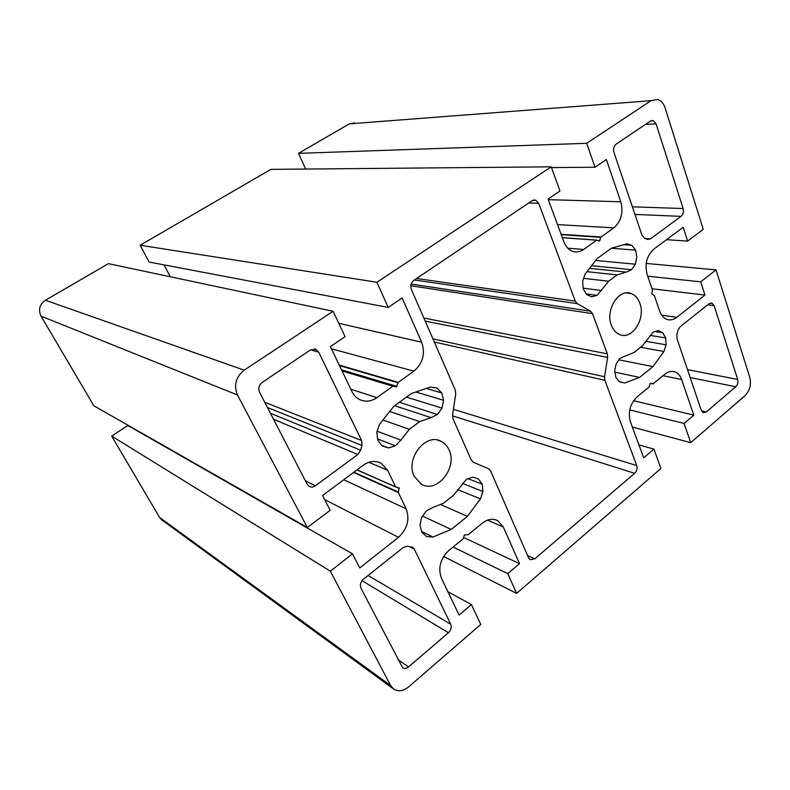 <?xml version="1.0" encoding="UTF-8"?>
<svg xmlns="http://www.w3.org/2000/svg" width="790" height="790" viewBox="0 0 790 790"><rect width="100%" height="100%" fill="white"/><g stroke="black" fill="none" stroke-linecap="round" stroke-linejoin="round"><path stroke-width="1.19" d="M448.987 449.757C447.268 446.004 444.75 443.249 441.432 441.482C426.007 432.081 404.905 458.822 414.266 476.39L421.307 484.161C436.969 493.967 458.032 467.394 448.987 449.757M639.87 303.301C638.083 298.393 635.219 295.144 631.259 293.564C618.975 288.014 605.061 309.887 611.351 325.184C613.129 329.865 615.874 332.995 619.607 334.555C632.039 340.342 645.934 318.666 639.87 303.301M352.528 553.849L330.358 571.18L390.675 685.592L393.687 689.077C398.298 691.892 403.285 691.161 408.628 686.895L480.784 624.426L471.433 604.597L459.109 615.104L441.403 578.162C437.818 568.03 440.287 558.816 448.809 550.531L463.256 538.74L464.431 534.909L468.164 534.731L482.344 523.158C487.697 519.06 492.841 518.25 497.789 520.709L503.309 526.979L519.504 563.645L507.753 573.659L516.62 593.399L660.954 468.45L653.923 449.125L643.712 457.825L630.43 421.88C627.823 412.153 630.045 403.799 637.105 396.827L649.034 387.09L650.081 383.634L653.093 383.782L664.815 374.213C668.33 371.468 671.816 370.747 675.262 372.05C678.195 373.315 680.318 375.813 681.642 379.546L693.827 415.125L684.051 423.45L690.737 442.667L745 395.681C749.819 390.685 751.418 384.631 749.819 377.531L716.007 269.894L700.72 281.832L704.966 295.055L676.783 317.333C673.485 319.861 670.137 320.523 666.74 319.338C663.511 318.034 661.151 315.299 659.66 311.132L654.347 295.598L651.681 293.821L652.51 290.236L647.119 274.436C644.531 264.067 646.783 255.624 653.883 249.097L683.182 227.303L687.616 241.088L703.258 229.317L665.111 107.884C663.57 103.302 661.023 100.498 657.487 99.451L651.059 100.676L586.703 143.306L595.018 167.233L606.355 159.55L620.802 201.776C623.567 212.599 621.236 221.299 613.83 227.856L601.052 237.01L599.383 241.078L596.638 240.18L583.622 249.502C580.038 251.99 576.345 252.603 572.562 251.339C568.652 249.838 565.768 246.697 563.912 241.908L548.072 199.06L559.972 190.992L551.183 166.828L376.919 282.257L388.216 307.419L402.13 297.978L421.682 342.238C425.514 353.663 422.926 363.291 413.911 371.142L398.279 382.34L396.313 386.912L392.857 386.221L376.909 397.656C371.073 401.606 365.237 402.199 359.391 399.444C356.152 397.726 353.653 395.069 351.896 391.475L330.388 346.613L345.072 336.659L333.103 311.28L244.209 370.164C235.805 376.988 233.564 385.263 237.474 394.99L307.33 527.503L330.171 510.3L322.567 495.498L363.203 465.271C369.394 460.985 375.388 460.313 381.185 463.246L387.633 470.267L395.612 486.867L399.217 487.963L398.318 492.506L406.149 508.8C409.98 519.415 407.423 528.915 398.476 537.319L359.756 567.931L352.528 553.849L127.822 425.524L111.676 436.08L159.59 517.44L161.97 520.037L393.479 688.929M471.433 604.597L447.871 591.661M519.504 563.645L463.73 537.536M507.753 573.659L453.095 547.036M516.62 593.399L443.625 556.486M653.923 449.125L638.922 444.859M693.827 415.125L633.57 400.718M684.051 423.45L629.729 409.872M690.737 442.667L632.346 427.054M716.007 269.894L646.19 263.425M700.72 281.832L647.731 276.224M704.966 295.055L652.017 288.785M687.616 241.088L666.523 239.686M354.562 122.963L349.318 123.862L298.482 153.359L305.651 169.06M586.703 143.306L298.482 153.359M595.018 167.233L551.46 167.589M551.183 166.828L270.901 169.366L140.146 245.246L149.122 262.043L388.216 307.419M376.919 282.257L140.146 245.246M164.034 264.877L170.324 276.776M333.103 311.28L108.428 263.653L45.415 300.22C39.569 304.436 38.117 309.739 41.05 316.148L93.822 405.754L307.33 527.503M330.358 571.18L111.676 436.08M307.172 484.26L309.107 486.354C311.132 487.46 313.225 487.262 315.378 485.791L357.831 454.507L360.694 450.241L361.968 445.501L361.603 440.534L318.726 352.172L316.109 349.466L310.401 349.97L262.201 382.409C258.913 385.115 258.024 388.384 259.545 392.225L307.172 484.26M676.882 334.269L676.951 338.485L701.323 410.474L703.149 412.676L706.319 411.965L735.757 386.764C737.712 384.76 738.354 382.311 737.702 379.447L714.12 305.621L711.978 303.084L709.084 303.706L680.052 326.853L677.938 330.309L676.882 334.269M597.092 295.381L608.646 281.24L617.138 274.92L626.312 272.125L631.496 269.716L635.357 264.206L636.819 257.066L635.575 250.144L631.872 245.295L626.717 243.814L611.312 248.277L596.944 258.715L584.975 274.288L582.645 281.368L583.178 288.765L586.466 294.394L591.542 296.823L597.092 295.381L586.2 293.929M631.872 245.295L623.725 244.683M635.575 250.144L611.5 248.218M635.357 264.206L595.611 260.443M631.496 269.716L591.582 265.687M626.312 272.125L589.567 268.314M617.138 274.92L586.99 271.671M608.646 281.24L583.642 278.337M601.605 290.532L583.139 288.192M431.034 417.624L437.403 414.474L442.015 408.134L443.595 400.293L441.798 392.956L437.008 388.107L430.55 387.041L411.491 393.45L393.914 406.228L379.496 424.309L376.83 432.219L377.758 440.149L382.084 445.876L388.522 447.95L395.405 445.797L400.876 440.099L409.329 429.316L419.707 421.603L431.034 417.624L394.625 405.704M437.403 414.474L399.335 402.278M419.707 421.603L389.727 411.472M409.329 429.316L382.943 419.994M400.876 440.099L377.156 431.251M395.405 445.797L377.63 438.983M388.522 447.95L381.619 445.254M441.798 392.956L426.324 388.463M443.595 400.293L415.826 391.998M442.015 408.134L406.455 397.113M432.989 537.042L451.199 529.428L467.433 516.334L480.468 498.895L482.907 491.518L482.206 484.211L478.473 478.957L472.746 477.121L466.475 479.273L453.43 495.37L443.536 503.191L432.515 507.605L426.195 511.031L421.593 517.519L420.023 525.301L421.85 532.302L426.63 536.588L432.989 537.042L421.643 531.522M482.206 484.211L468.115 478.71M482.907 491.518L462.654 483.441M480.468 498.895L457.775 489.612M467.433 516.334L440.376 504.464M451.199 529.428L422.581 516.117M452.561 414.947L453.016 418.799L471.284 460.037L473.25 462.229L488.704 468.786L490.63 470.939L528.569 557.829L530.149 559.656L534.761 558.846L634.666 473.309C636.849 471.087 637.53 468.51 636.73 465.567L604.854 380.286L604.557 376.731L607.629 357.406L607.322 353.821L592.52 313.67L590.574 311.221L577.263 303.627L575.268 301.128L538.701 203.306L535.699 200.117L532.183 200.66L413.851 280.322C410.978 282.711 410.158 285.763 411.383 289.466L455.267 389.974L455.731 393.864L452.561 414.947M624.752 382.962L639.584 377.423L652.975 366.609L663.926 351.491L666.079 344.825L665.703 337.972L662.83 332.788L658.258 330.615L653.162 332.106L642.26 345.971L634.103 352.419L619.992 358.255L616.131 363.884L614.669 370.974L615.953 377.62L619.676 381.995L624.752 382.962L619.498 381.787M662.83 332.788L655.098 331.533M665.703 337.972L650.229 335.385M666.079 344.825L645.687 341.28M663.926 351.491L640.621 347.264M652.975 366.609L618.906 359.835M639.584 377.423L614.906 372.169M616.161 144.136C613.8 146.13 613.07 148.875 613.949 152.381L642.043 235.361L644.413 238.175L647.474 239.429L650.506 238.857L681.039 216.361C683.192 214.396 683.883 211.789 683.123 208.54L656.085 123.862L653.093 120.554L650.437 121.058L616.161 144.136M448.434 632.75C451.06 630.114 451.821 627.27 450.725 624.219L414.306 549.159L412.627 547.282L407.462 546.167L403.325 547.421L363.43 579.218C360.536 581.963 359.726 584.975 361 588.274L402.653 667.777C404.47 668.863 406.435 668.577 408.539 666.918L448.434 632.75L362.037 580.67M399.256 488.447L396.541 487.252M390.675 685.592L159.59 517.44M503.309 526.979L487.529 520.156M652.777 383.861L650.259 383.318M681.642 379.546L662.998 375.694M676.783 317.333L661.645 315.141M651.059 100.676L349.318 123.862M620.802 201.776L548.3 199.663M613.83 227.856L557.523 224.617M601.052 237.01L561.098 234.284M600.815 237.375L561.236 234.65M599.946 240.664L597.951 240.516M596.776 240.111L562.332 237.632L596.796 240.111M596.638 240.18L562.362 237.711M583.622 249.502L567.763 248.179M421.682 342.238L338.772 323.288M413.911 371.142L331.435 348.795M398.279 382.34L339.236 365.069M397.992 382.755L339.493 365.602M397.015 386.399L341.507 369.809M396.313 386.912L341.882 370.589M393.292 386.132L341.952 370.727M392.857 386.221L342.06 370.964M376.909 397.656L350.809 389.203M244.209 370.164L45.415 300.22M237.474 394.99L41.05 316.148M387.633 470.267L368.821 462.308M395.612 486.867L357.06 469.843M395.76 487.055L356.962 469.912M398.288 492.032L353.91 472.183M398.318 492.506L353.545 472.459M406.149 508.8L343.749 479.747M398.476 537.319L324.69 499.626M315.378 485.791L305.394 480.843M318.726 352.172L310.539 349.871M361.603 440.534L264.739 402.278M361.968 445.501L267.435 407.482M360.694 450.241L270.407 413.219M357.831 454.507L273.528 419.263M714.12 305.621L707.702 304.802M737.702 379.447L687.498 369.651M735.757 386.764L690.164 377.531M706.319 411.965L701.451 410.83M538.701 203.306L528.757 202.971M575.268 301.128L416.567 278.495M577.263 303.627L414.355 279.986M590.574 311.221L411.156 284.054M592.52 313.67L410.82 285.723M607.322 353.821L423.865 318.044M607.629 357.406L425.208 321.135M604.557 376.731L432.959 338.871M604.854 380.286L434.332 342.021M636.73 465.567L453.401 409.319M634.666 473.309L452.482 415.807M534.761 558.846L527.592 555.587M656.085 123.862L645.43 124.425M683.123 208.54L632.375 206.812M681.039 216.361L634.953 214.426M650.506 238.857L645.203 238.501M450.725 624.219L368.11 575.495M408.539 666.918L397.953 659.68M414.306 549.159L408.963 546.404M441.432 441.482L437.551 440.109M631.259 293.564L626.164 292.922M497.789 520.709L495.715 519.83M675.262 372.05L672.043 371.409M381.185 463.246L378.213 462.012M395.8 487.084L356.952 469.922M316.109 349.466L314.163 348.923M711.978 303.084L710.852 302.945M535.699 200.117L533.507 200.058M653.093 120.554L651.197 120.663"/></g></svg>
